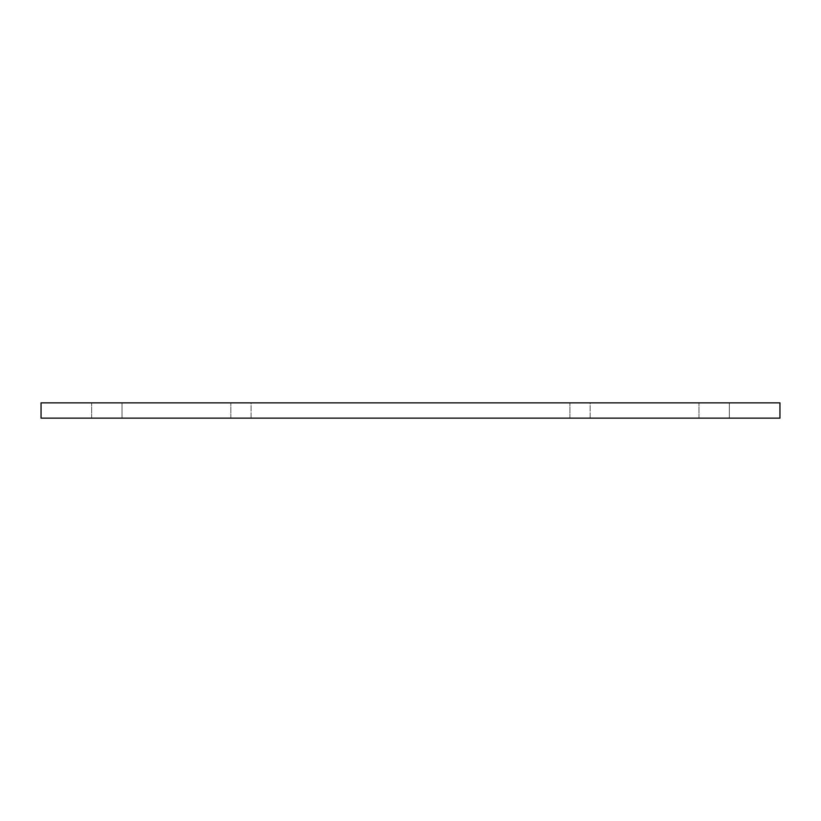 <?xml version="1.0" encoding="UTF-8"?>
<svg xmlns="http://www.w3.org/2000/svg" width="821" height="821" viewBox="0 0 821 821"><rect width="100%" height="100%" fill="white"/><g stroke="black" fill="none" stroke-linecap="round" stroke-linejoin="round"><path stroke-width="0.62" stroke-dasharray="4.11 3.08" d="M779.95 402.854L779.95 418.146L41.05 418.146L41.05 402.854L779.95 402.854M122.021 402.854L91.665 402.854L122.021 402.854L122.021 418.146L91.665 418.146L122.021 418.146L91.665 418.146L122.021 418.146L122.021 402.854L91.665 402.854L122.021 402.854M729.335 402.854L698.979 402.854L729.335 402.854L729.335 418.146L698.979 418.146L729.335 418.146L698.979 418.146L729.335 418.146L729.335 402.854L698.979 402.854L729.335 402.854M251.082 402.854L230.834 402.854L251.082 402.854L251.082 418.146L230.834 418.146L251.082 418.146L230.834 418.146L251.082 418.146L251.082 402.854L230.834 402.854L251.082 402.854M590.166 402.854L569.918 402.854L590.166 402.854L590.166 418.146L569.918 418.146L590.166 418.146L569.918 418.146L590.166 418.146L590.166 402.854L569.918 402.854L590.166 402.854M91.665 418.146L91.665 402.854L91.665 418.146M698.979 418.146L698.979 402.854L698.979 418.146M230.834 418.146L230.834 402.854L230.834 418.146M569.918 418.146L569.918 402.854L569.918 418.146"/><path stroke-width="1.23" d="M41.05 402.854L41.05 418.146L779.95 418.146L779.95 402.854L41.05 402.854"/></g></svg>
